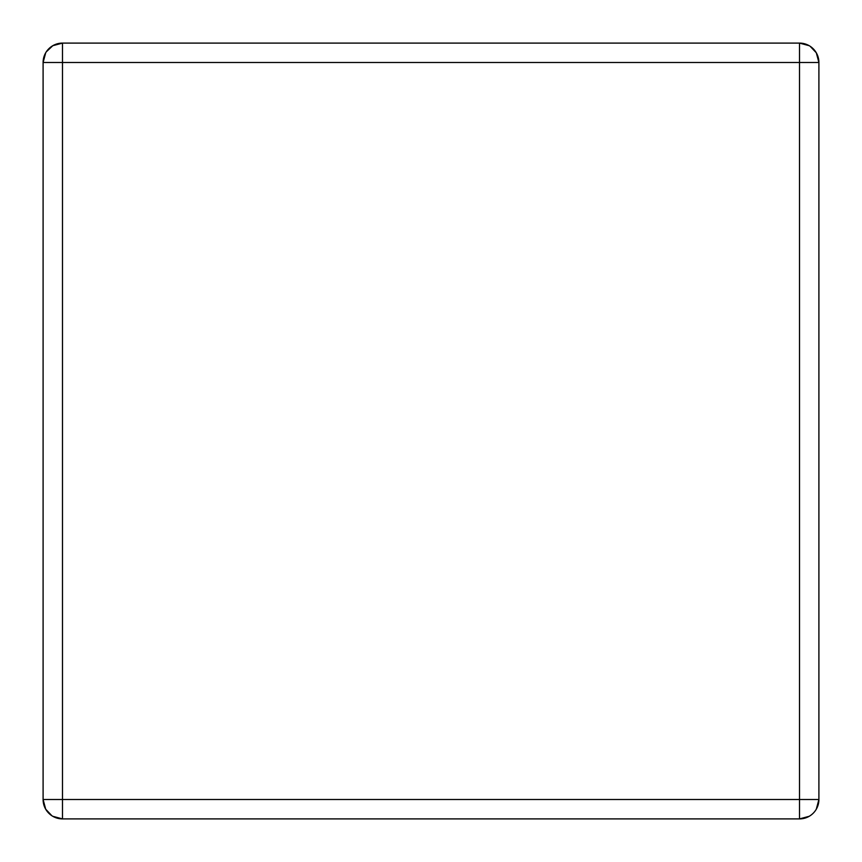 <?xml version="1.0" encoding="UTF-8"?>
<svg xmlns="http://www.w3.org/2000/svg" width="862" height="862" viewBox="0 0 862 862"><rect width="100%" height="100%" fill="white"/><g stroke="black" fill="none" stroke-linecap="round" stroke-linejoin="round"><path stroke-width="1.29" d="M46.289 51.839L52.797 45.697L62.495 43.1L799.505 43.1L809.202 45.697M51.839 815.711L45.697 809.202L43.1 799.505L43.1 62.495L45.697 52.797M809.202 816.303L799.505 818.9L62.495 818.9L52.797 816.303M810.161 46.289L816.303 52.797L818.9 62.495L818.9 799.505L816.303 809.202M799.505 818.9A19.395 19.395 0 0 0 818.9 799.505A19.395 19.395 0 0 1 799.505 818.9L799.505 62.495L62.495 62.495L62.495 799.505L818.9 799.505M43.1 799.505A19.395 19.395 0 0 0 62.495 818.9L62.495 799.505L43.1 799.505A19.395 19.395 0 0 0 62.495 818.9M818.9 62.495A19.395 19.395 0 0 0 799.505 43.1A19.395 19.395 0 0 1 818.9 62.495L799.505 62.495L799.505 43.1M62.495 43.1A19.395 19.395 0 0 0 43.1 62.495L62.495 62.495L62.495 43.1A19.395 19.395 0 0 0 43.1 62.495"/></g></svg>
